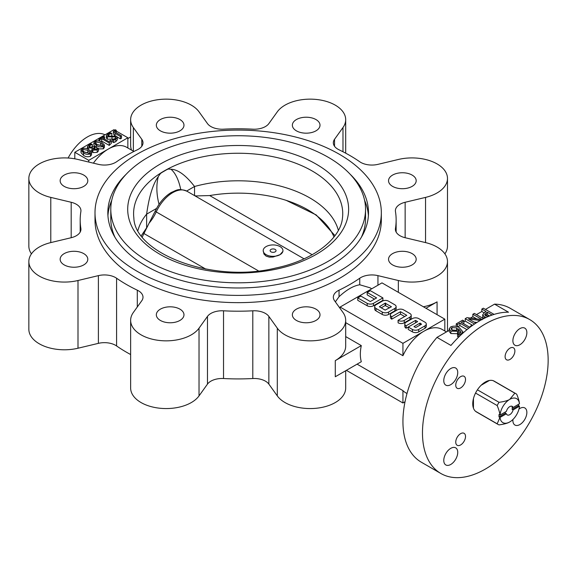 <?xml version="1.0" encoding="UTF-8"?>
<svg xmlns="http://www.w3.org/2000/svg" width="577" height="577" viewBox="0 0 577 577"><rect width="100%" height="100%" fill="white"/><g stroke="black" fill="none" stroke-linecap="round" stroke-linejoin="round"><path stroke-width="0.87" d="M493.212 380.697L514.857 393.189A17.772 10.263 -60 0 1 515.845 393.651L494.2 381.152A17.772 10.263 120 0 0 493.212 380.697A17.772 10.263 120 0 0 477.417 389.821A17.772 10.263 120 0 0 475.542 393.067A17.772 10.263 120 0 0 475.542 411.307A17.772 10.263 120 0 0 476.429 411.935L498.074 424.434A17.772 10.263 -60 0 1 497.186 423.806L499.92 417.474L506.418 413.781A4.933 2.849 120 0 0 507.284 414.928A4.933 2.849 120 0 0 513.083 409.937L519.466 406.186L518.55 405.653L512.102 409.374L513.083 409.937M519.466 406.251A13.826 7.984 -60 0 1 509.751 421.938C507.731 423.215 504.161 424.203 499.062 424.888A17.772 10.263 -60 0 1 498.074 424.434M475.542 411.307L497.186 423.806M515.845 393.651A17.772 10.263 -60 0 1 516.732 394.279C518.42 398.39 519.336 401.556 519.466 403.77L513.083 407.521A4.933 2.849 120 0 0 512.217 406.374A4.933 2.849 120 0 0 509.751 406.619A4.933 2.849 120 0 0 506.418 411.365L500.035 415.051L498.997 414.524L498.997 416.94L505.445 413.219A4.933 2.849 -60 0 1 505.286 412.021M509.751 421.938L509.751 421.938A13.826 7.984 -60 0 1 500.035 417.474M500.035 415.051A13.826 7.984 -60 0 1 509.751 399.363A13.826 7.984 -60 0 1 519.466 403.835M475.542 393.067L497.186 405.559A17.772 10.263 -60 0 1 499.062 402.313C504.161 401.628 507.731 400.647 509.751 399.363L514.857 393.189M477.417 389.821L499.062 402.313M498.997 416.94L499.92 417.474M499.92 415.051C499.783 412.836 498.874 409.677 497.186 405.559M473.45 398.628L473.45 408.163M518.55 404.362L518.55 405.653M489.447 380.452L481.182 385.227M513.083 407.521L512.102 406.958A4.933 2.849 -60 0 1 512.102 409.374M505.445 413.219L506.418 413.781M156.576 208.412L146.63 214.154C149.054 196.555 152.948 184.013 158.314 176.533L160.514 173.453A49.269 28.446 120 0 1 168.167 169.039L170.972 169.22C178.026 169.53 185.881 175.293 194.536 186.494L194.536 195.603M186.645 191.052L194.536 186.494A101.401 58.544 180 0 1 338.367 230.36M137.968 230.36A101.401 58.544 180 0 1 146.63 214.154L146.63 227.547M162.31 172.249L166.147 170.02M159.036 204.337C156.41 194.11 156.172 184.842 158.314 176.533M170.972 169.22C175.48 173.107 178.74 179.923 180.767 189.645M364.592 200.342A130.33 75.248 180 0 1 368.4 215.683M107.935 215.683A130.33 75.248 180 0 1 111.743 200.342M365.537 209.271A127.366 73.539 180 0 1 238.164 282.809A127.366 73.539 180 0 1 110.798 209.271A127.366 73.539 180 0 1 189.422 141.336A127.366 73.539 180 0 1 328.226 157.276A127.366 73.539 180 0 1 365.537 209.271L365.537 218.625A127.366 73.539 180 0 1 361.361 237.298M114.974 237.298A127.366 73.539 180 0 1 110.798 218.625L110.798 209.271M194.629 195.653L196.252 195.928A28.634 16.524 -60 0 1 194.925 195.827M333.982 236.952A98.436 56.827 180 0 0 209.703 195.567L196.252 195.928M282.946 250.627L282.946 251.334L280.054 254.659L273.072 257.032L269.308 257.118L266.091 256.094L263.949 254.017L263.199 250.627A9.874 5.698 180 0 1 266.091 246.595A9.874 5.698 180 0 1 276.852 245.362A9.874 5.698 180 0 1 282.946 250.627A9.874 5.698 180 0 1 280.054 254.659A9.874 5.698 180 0 1 269.293 255.892A9.874 5.698 180 0 1 263.199 250.627M275.171 249.423A2.964 1.709 180 0 1 275.171 251.839A2.964 1.709 180 0 1 270.981 251.839A2.964 1.709 180 0 1 270.981 249.423A2.964 1.709 180 0 1 275.171 249.423M209.703 195.567L312.171 254.724M142.346 236.952A98.436 56.827 180 0 1 143.94 233.534L205.737 269.055M258.381 270.851L156.23 211.918A2.964 0.389 -155.4 0 1 155.235 211.11C159.209 202.7 164.596 196.468 171.398 192.408C176.374 190.497 178.091 187.835 186.998 191.247A28.634 16.531 120 0 0 156.23 211.918A28.634 16.531 -60 0 1 149.104 223.155L143.94 233.534M149.104 223.155L152.855 215.69M381.988 282.874L340.098 307.058L402.934 343.337L444.824 319.153L381.988 282.874M404.802 324.029L404.802 326.445A4.342 2.51 0 0 0 406.071 328.219L408.235 327.051L408.235 329.467L412.425 331.883A4.443 2.568 0 0 0 418.707 331.883L424.989 328.255A4.443 2.568 0 0 0 426.288 326.445L426.288 324.029A4.443 2.568 0 0 0 424.989 322.211L418.707 318.583A4.443 2.568 0 0 0 412.425 318.583L406.071 322.255A4.342 2.51 0 0 0 404.802 324.029A4.342 2.51 0 0 0 406.071 325.803L415.563 320.401L417.661 321.605L408.235 327.051L412.425 329.467A4.443 2.568 0 0 0 418.707 329.467L424.989 325.839A4.443 2.568 0 0 0 426.288 324.029M391.761 316.73L400.488 311.695L406.771 315.323L398.043 320.358L398.116 322.817A4.342 2.51 0 0 0 404.253 322.817L409.908 319.55A4.443 2.568 0 0 0 411.213 317.739L411.213 315.323A4.443 2.568 0 0 0 409.908 313.506L403.626 309.878A4.443 2.568 0 0 0 397.344 309.878L391.689 313.145A4.342 2.51 0 0 0 390.42 314.919A4.342 2.51 0 0 0 391.689 316.694L391.761 319.153L400.488 314.112L404.672 316.528M390.42 314.919L390.42 317.336A4.342 2.51 0 0 0 391.689 319.11L391.761 319.153M374.682 306.618L374.682 309.034A4.443 2.568 0 0 0 375.98 310.844L382.262 314.472A4.443 2.568 0 0 0 388.552 314.472L394.834 310.844A4.443 2.568 0 0 0 396.132 309.034L396.132 306.618A4.443 2.568 0 0 0 394.834 304.8L388.552 301.172A4.443 2.568 0 0 0 382.262 301.172L375.98 304.8A4.443 2.568 0 0 0 374.682 306.618A4.443 2.568 0 0 0 375.98 308.428L382.262 312.056A4.443 2.568 0 0 0 388.552 312.056L394.834 308.428A4.443 2.568 0 0 0 396.132 306.618M367.188 292.467L376.608 297.912L370.326 301.54L360.906 296.095L357.762 297.912L367.188 303.351A4.443 2.568 0 0 0 373.47 303.351L382.897 297.912L370.326 290.657L367.188 292.467L367.188 294.89L374.516 299.117M357.762 297.912L357.762 300.328L367.188 305.767A4.443 2.568 0 0 0 373.47 305.767L382.897 300.328L382.897 297.912M458.571 337.213L457.561 336.629L457.561 334.213L459.855 333.398L461.052 331.768L458.542 328.861L458.751 329.712L457.539 331.277L450.861 331.133L449.158 328.919L450.666 326.907C453.796 325.695 456.703 325.962 459.386 327.714L462.833 331.746L461.11 334.09L458.787 334.92L457.561 334.213M460.54 332.886L458.751 331.4M458.751 329.712L458.751 332.128L457.539 333.694L450.861 333.549L449.158 331.342L449.158 328.919M449.158 330.354L436.984 337.386L450.947 345.443A88.858 51.303 -60 0 1 479.732 320.762A88.858 51.303 -60 0 1 508.517 312.207L494.554 304.144L485.437 309.409M483.555 318.692L482.711 317.148L482.711 314.725L484.637 312.323L486.065 311.501L481.838 309.063L481.838 311.486L476.443 314.602M483.988 312.727L481.838 311.486M476.905 322.471L474.186 322.103M472.606 325.341L465.221 321.079L463.858 321.865M468.733 328.234L459.912 323.142L457.46 324.562L456.234 323.848L462.631 320.156L463.858 320.862L463.858 323.279L463.367 323.567M466.973 329.64L459.912 325.565L457.655 326.863M456.638 326.503L456.09 326.351M476.703 318.901L472.851 316.672L470.421 318.078M114.498 130.049L113.893 129.702L74.801 152.278L88.757 160.341L127.856 137.766L116.294 131.094M97.405 148.433L93.863 145.166L93.863 142.75L94.924 141.343C97.419 140.485 99.684 140.766 101.725 142.187L104.401 144.978L103.319 146.407C100.773 147.279 98.465 146.969 96.409 145.483L93.863 142.75M104.401 144.978L104.401 147.402L103.319 148.83L98.494 148.902M92.414 144.596L89.853 145.332L88.894 146.471L89.514 147.286L94.022 146.464L94.945 146.998L93.121 148.606L93.719 149.356L96.568 149.241L97.571 147.928L98.494 148.455L97.21 149.933L92.854 150.157L91.938 148.996L92.464 147.957L88.454 147.972L87.444 146.63L88.93 144.805L91.289 143.947L92.414 144.596L92.414 147.012L89.853 147.755M94.945 146.998L94.945 149.414L94.513 149.667M98.494 148.455L98.494 150.878L97.21 152.357L92.854 152.58L91.938 151.419L91.938 148.996M91.938 150.583L90.611 150.849M91.534 152.415L91.534 154.831L90.445 156.259C87.899 157.124 85.591 156.821 83.535 155.336L80.989 152.602L80.989 150.186L82.049 148.779C84.545 147.921 86.81 148.195 88.851 149.616L91.534 152.415L90.445 153.843C87.899 154.708 85.591 154.398 83.535 152.919L80.989 150.186M111.39 140.802L109.248 142.988L101.682 138.624L99.843 139.684L98.927 139.151L103.73 136.381L104.646 136.915L102.706 138.033L108.988 141.661L110.373 140.211L111.39 140.802L111.39 143.226L109.248 145.404L101.682 141.04L100.665 141.632M111.823 133.503L108.851 134.369L107.827 135.451L108.353 136.1L116.496 136.201L117.34 137.34L115.782 139.208L113.712 140.139L112.486 139.432L114.953 138.631L115.934 137.514L115.487 136.915L107.322 136.799L106.399 135.624L108.058 133.763L110.596 132.797L111.823 133.503L111.823 135.927L109.753 136.374M117.34 137.34L117.34 139.757L115.782 141.632L113.712 142.562L112.486 141.848L112.486 139.432M114.051 139.064L107.322 139.223L106.399 138.04L106.399 135.624M121.509 135.79L120.384 136.439L115.068 133.374L113.352 131.412L115.321 129.746L116.294 130.308L114.765 131.311L116.165 132.71L121.509 135.79L121.509 138.206L120.384 138.855L117.311 137.081M114.982 135.739L113.352 133.835L113.352 131.412M116.294 130.308L116.215 132.739M105.028 134.823A36.531 21.089 120 0 0 87.365 136.958A36.531 21.089 120 0 0 68.108 158.026M133.9 151.477L126.572 147.243A36.531 21.089 120 0 0 108.31 149.054A36.531 21.089 120 0 0 93.38 163.161M446.447 331.919L442.141 329.438A36.531 21.089 120 0 0 434.229 327.765A36.531 21.089 120 0 0 423.879 331.241A36.531 21.089 120 0 0 402.934 355.706L402.934 343.337M345.688 322.658L402.934 355.706M369.98 287.779L359.738 284.764C353.477 285.774 346.582 289.762 339.045 296.715L335.36 301.843M345.688 336.586L361.303 345.601A36.531 21.089 120 0 0 361.303 361.729L335.28 376.752L335.28 360.632A35.543 20.52 180 0 0 345.688 346.121L345.688 320.322A35.543 20.52 0 0 0 342.983 312.467L334.537 300.696A15.795 9.124 0 0 1 333.333 297.205A15.795 9.124 0 0 1 339.045 290.188A157.975 91.209 0 0 0 359.738 278.237L359.738 284.764M357.091 364.159L402.934 390.622L402.934 402.991L405.018 401.787M407.001 393.514L405.609 392.713A36.531 21.089 -60 0 1 402.934 390.622M485.315 323.985A88.858 51.303 120 0 0 427.261 402.292A88.858 51.303 120 0 0 440.886 473.501A88.858 51.303 120 0 0 529.744 422.198A88.858 51.303 120 0 0 529.744 319.586A88.858 51.303 120 0 0 485.315 323.985M436.984 337.386A88.858 51.303 120 0 0 421.34 462.213L440.886 473.501M529.744 319.586L510.198 308.298A88.858 51.303 120 0 0 494.554 304.144M456.234 323.848L456.234 326.272M474.518 324.029L465.221 318.663L465.221 321.079M465.221 318.663L467.002 317.631L482.249 319.68M482.293 319.658L472.851 314.256L472.851 316.672M472.851 314.256L474.352 313.39L483.54 318.699M481.838 309.063L483.338 308.197L494.078 314.4M425.545 242.592L405.148 237.717A15.795 9.124 0 0 1 395.396 229.285A15.795 9.124 0 0 1 395.461 228.442A157.975 91.209 0 0 0 396.139 219.996A157.975 91.209 0 0 0 395.461 211.543A15.795 9.124 0 0 1 395.396 210.699A15.795 9.124 0 0 1 405.148 202.275L425.545 197.399L425.545 242.592A35.543 20.52 0 0 1 447.485 261.554A35.543 20.52 0 0 1 398.339 280.509L377.942 275.633A15.795 9.124 0 0 0 359.738 278.237M425.97 308.269L437.07 301.858A35.543 20.52 180 0 1 423.388 306.776M447.283 331.436A35.543 20.52 0 0 0 447.485 329.272L447.485 261.554M425.545 197.399A35.543 20.52 0 0 0 447.485 178.437A35.543 20.52 0 0 0 398.339 159.476L377.942 164.358A15.795 9.124 0 0 1 359.738 161.755A157.975 91.209 0 0 0 339.045 149.804A15.795 9.124 0 0 1 333.333 142.786A15.795 9.124 0 0 1 334.537 139.295L342.983 127.524A35.543 20.52 0 0 0 345.688 119.67A35.543 20.52 0 0 0 317.083 99.54A35.543 20.52 0 0 0 277.306 111.815L268.86 123.586A15.795 9.124 0 0 1 252.798 129.183A157.975 91.209 0 0 0 223.53 129.183A15.795 9.124 0 0 1 207.475 123.586L199.029 111.815A35.543 20.52 0 0 0 159.252 99.54A35.543 20.52 0 0 0 130.64 119.67A35.543 20.52 0 0 0 133.352 127.524L141.798 139.295A15.795 9.124 0 0 1 143.002 142.786A15.795 9.124 0 0 1 137.29 149.804A157.975 91.209 0 0 0 116.59 161.755A15.795 9.124 0 0 1 98.393 164.358L77.996 159.476A35.543 20.52 0 0 0 28.85 178.437A35.543 20.52 0 0 0 50.79 197.399L50.79 242.592A35.543 20.52 0 0 0 28.85 261.554A35.543 20.52 0 0 0 77.996 280.509L98.393 275.633A15.795 9.124 0 0 1 116.59 278.237A157.975 91.209 0 0 0 137.29 290.188A15.795 9.124 0 0 1 143.002 297.205A15.795 9.124 0 0 1 141.798 300.696L133.352 312.467A35.543 20.52 0 0 0 130.64 320.322A35.543 20.52 0 0 0 159.252 340.452A35.543 20.52 0 0 0 199.029 328.176L207.475 316.398A15.795 9.124 0 0 1 223.53 310.808A157.975 91.209 0 0 0 252.798 310.808A15.795 9.124 0 0 1 268.86 316.398L277.306 328.176A35.543 20.52 0 0 0 317.083 340.452A35.543 20.52 0 0 0 345.688 320.322M277.306 328.176L277.306 395.894A35.543 20.52 0 0 0 317.083 408.17A35.543 20.52 0 0 0 345.688 388.04L345.688 370.744M28.85 178.437L28.85 246.155A35.543 20.52 0 0 0 31.447 253.851M131.57 150.128A35.543 20.52 180 0 1 130.64 145.469L130.64 119.67M223.53 310.808L223.53 378.526A157.975 91.209 0 0 0 252.798 378.526A15.795 9.124 0 0 1 268.86 384.116L277.306 395.894M50.79 197.399L71.187 202.275A15.795 9.124 0 0 1 80.939 210.699A15.795 9.124 0 0 1 80.874 211.543A157.975 91.209 0 0 0 80.189 219.996A157.975 91.209 0 0 0 80.874 228.442L80.874 230.136M116.59 278.237L116.59 345.955A157.975 91.209 0 0 0 130.64 354.53M136.937 271.183A143.168 82.655 0 0 0 292.957 289.106A143.168 82.655 0 0 0 381.332 212.74A143.168 82.655 0 0 0 238.164 130.085A143.168 82.655 0 0 0 95.003 212.74A143.168 82.655 0 0 0 136.937 271.183M126.118 174.304A130.33 75.248 0 0 0 107.834 212.74A130.33 75.248 0 0 0 146.01 265.947A130.33 75.248 0 0 0 288.038 282.254A130.33 75.248 0 0 0 368.494 212.74A130.33 75.248 0 0 0 350.217 174.304M95.003 212.74L95.003 219.996A143.168 82.655 0 0 0 136.937 278.439A143.168 82.655 0 0 0 292.957 296.362A143.168 82.655 0 0 0 381.332 219.996L381.332 212.74M50.79 242.592L71.187 237.717A15.795 9.124 0 0 0 80.939 229.285A15.795 9.124 0 0 0 80.874 228.442M392.584 264.901A13.826 7.977 0 0 0 407.651 266.632A13.826 7.977 0 0 0 416.183 259.261A13.826 7.977 0 0 0 402.364 251.283A13.826 7.977 0 0 0 388.537 259.261A13.826 7.977 0 0 0 392.584 264.901M392.584 186.371A13.826 7.977 0 0 0 407.651 188.102A13.826 7.977 0 0 0 416.183 180.731A13.826 7.977 0 0 0 402.364 172.747A13.826 7.977 0 0 0 388.537 180.731A13.826 7.977 0 0 0 392.584 186.371M296.405 130.842A13.826 7.977 0 0 0 311.465 132.573A13.826 7.977 0 0 0 320.004 125.195A13.826 7.977 0 0 0 306.178 117.218A13.826 7.977 0 0 0 292.359 125.195A13.826 7.977 0 0 0 296.405 130.842M160.384 130.842A13.826 7.977 0 0 0 175.444 132.573A13.826 7.977 0 0 0 183.976 125.195A13.826 7.977 0 0 0 170.157 117.218A13.826 7.977 0 0 0 156.331 125.195A13.826 7.977 0 0 0 160.384 130.842M64.198 186.371A13.826 7.977 0 0 0 79.265 188.102A13.826 7.977 0 0 0 87.798 180.731A13.826 7.977 0 0 0 73.971 172.747A13.826 7.977 0 0 0 60.152 180.731A13.826 7.977 0 0 0 64.198 186.371M64.198 264.901A13.826 7.977 0 0 0 79.265 266.632A13.826 7.977 0 0 0 87.798 259.261A13.826 7.977 0 0 0 73.971 251.283A13.826 7.977 0 0 0 60.152 259.261A13.826 7.977 0 0 0 64.198 264.901M160.384 320.437A13.826 7.977 0 0 0 175.444 322.168A13.826 7.977 0 0 0 183.976 314.79A13.826 7.977 0 0 0 170.157 306.813A13.826 7.977 0 0 0 156.331 314.79A13.826 7.977 0 0 0 160.384 320.437M296.405 320.437A13.826 7.977 0 0 0 311.465 322.168A13.826 7.977 0 0 0 320.004 314.79A13.826 7.977 0 0 0 306.178 306.813A13.826 7.977 0 0 0 292.359 314.79A13.826 7.977 0 0 0 296.405 320.437M223.53 378.526A15.795 9.124 0 0 0 207.475 384.116L199.029 395.894A35.543 20.52 0 0 1 159.252 408.17A35.543 20.52 0 0 1 130.64 388.04L130.64 320.322M116.59 345.955A15.795 9.124 0 0 0 98.393 343.351L77.996 348.227A35.543 20.52 0 0 1 28.85 329.272L28.85 261.554M444.889 253.851A35.543 20.52 0 0 0 447.485 246.155L447.485 178.437M130.64 136.965L127.856 138.574M361.303 345.601L335.28 360.632M465.516 379.471A6.91 3.989 120 0 0 464.088 376.305A6.91 3.989 120 0 0 460.634 376.651A6.91 3.989 120 0 0 456.118 382.739A6.91 3.989 120 0 0 457.179 388.278A6.91 3.989 120 0 0 462.502 386.424A6.91 3.989 120 0 0 465.516 379.471M457.741 372.562A9.874 5.698 120 0 0 455.693 368.039A9.874 5.698 120 0 0 450.76 368.53A9.874 5.698 120 0 0 444.312 377.228A9.874 5.698 120 0 0 445.819 385.14A9.874 5.698 120 0 0 453.428 382.501A9.874 5.698 120 0 0 457.741 372.562M509.996 359.435A6.91 3.989 120 0 0 514.511 353.34A6.91 3.989 120 0 0 513.458 347.808A6.91 3.989 120 0 0 509.996 348.147A6.91 3.989 120 0 0 505.481 354.235A6.91 3.989 120 0 0 506.541 359.774A6.91 3.989 120 0 0 509.996 359.435M519.87 344.75A9.874 5.698 120 0 0 526.325 336.052A9.874 5.698 120 0 0 524.81 328.14A9.874 5.698 120 0 0 519.87 328.63A9.874 5.698 120 0 0 513.422 337.329A9.874 5.698 120 0 0 514.936 345.241A9.874 5.698 120 0 0 519.87 344.75M512.946 419.472A9.874 5.698 120 0 0 512.888 420.525A9.874 5.698 120 0 0 514.936 425.047A9.874 5.698 120 0 0 524.81 419.349A9.874 5.698 120 0 0 524.81 407.946A9.874 5.698 120 0 0 519.87 408.437A9.874 5.698 120 0 0 518.99 409.006M460.634 433.652A6.91 3.989 120 0 0 456.118 439.746A6.91 3.989 120 0 0 457.179 445.285A6.91 3.989 120 0 0 464.088 441.29A6.91 3.989 120 0 0 464.088 433.313A6.91 3.989 120 0 0 460.634 433.652M450.76 448.336A9.874 5.698 120 0 0 444.312 457.034A9.874 5.698 120 0 0 445.819 464.947A9.874 5.698 120 0 0 455.693 459.249A9.874 5.698 120 0 0 455.693 447.846A9.874 5.698 120 0 0 450.76 448.336M444.824 330.982L444.824 319.153M340.098 308.443L340.098 307.058M127.856 147.986L127.856 137.766M88.757 162.05L88.757 160.341M74.801 158.812L74.801 152.278M346.38 370.34L402.934 402.991M120.384 136.439L120.384 138.855M115.068 133.374L115.068 135.746M115.256 130.669L115.256 132.083M107.322 136.799L107.322 139.223M112.003 136.965L112.003 139.382M115.487 136.915L115.487 138.264M113.712 140.139L113.712 142.562M115.782 139.208L115.782 141.632M108.851 134.369L108.851 136.302M99.843 139.684L99.843 141.286M98.927 139.151L98.927 140.997M101.682 138.624L101.682 141.04M109.248 142.988L109.248 145.404M104.646 136.915L104.646 139.151M100.65 142.865L95.746 141.935L95.212 142.649L97.441 144.784L102.461 145.844L103.002 145.108L100.65 142.865L100.65 145.281L95.746 144.351M96.409 145.483L96.409 147.907M103.319 146.407L103.319 148.83M101.877 146.068L100.65 145.281M95.746 141.935L95.746 143.586M88.454 147.972L88.454 149.4M92.854 150.157L92.854 152.58M97.21 149.933L97.21 152.357M94.282 147.38L94.282 149.609M89.853 145.332L89.853 147.452M87.783 150.294L82.872 149.364L82.338 150.085L84.567 152.213L89.586 153.28L90.127 152.537L87.783 150.294L87.783 152.717L82.872 151.787M83.535 152.919L83.535 155.336M90.445 153.843L90.445 156.259M89.002 153.504L87.783 152.717M82.872 149.364L82.872 151.015M486.108 317.458L484.218 316.73L482.711 314.725M490.111 315.77L491.784 314.804L487.291 312.207L484.608 314.544L485.661 315.828L488.827 316.275M484.218 316.73L484.218 318.36M489.606 315.965L487.291 314.631L485.473 315.713M487.291 312.207L487.291 314.631M485.978 312.965L485.978 315.388M480.208 320.487L468.553 318.937L475.91 323.106M457.46 324.562L457.46 326.784M459.912 323.142L459.912 325.565M463.858 320.862L461.268 322.355L469.649 327.195L471.488 325.269L472.166 325.659M456.688 330.354L457.597 329.157L456.674 327.88L451.906 327.606L451.063 328.731L452.209 330.181L456.688 330.354M458.787 334.92L458.787 337.004M461.11 334.09L461.11 334.775M450.861 331.133L450.861 333.549M457.539 331.277L457.539 333.694M456.724 330.332L451.906 330.03M456.674 327.88L456.674 330.304M451.906 327.606L451.906 329.986M419.854 323.163L413.969 326.647L415.815 327.512L421.599 324.173L419.854 323.163L419.854 325.183M406.143 325.839L406.143 328.255M415.563 320.401L415.563 322.817M398.043 320.358L398.116 320.401A4.342 2.51 0 0 0 404.253 320.401L409.908 317.134A4.443 2.568 0 0 0 411.213 315.323M400.488 311.695L400.488 314.112M385.155 303.134L379.377 306.762L385.155 310.094L391.437 306.762L385.155 303.134L385.155 305.55L381.217 307.822M389.598 307.822L385.155 305.55M133.857 217.926A104.574 60.376 180 0 1 164.221 170.936A104.574 60.376 180 0 1 312.114 170.936A104.574 60.376 180 0 1 342.471 217.926C340.733 238.438 313.895 260.169 275.662 268.045C212.437 283.747 134.556 253.188 133.857 217.926M316.275 164.178A110.467 63.78 180 0 1 266.754 270.88A110.467 63.78 180 0 1 131.462 192.768A110.467 63.78 180 0 1 316.275 164.178M398.339 280.509L398.339 292.315M377.942 275.633L377.942 285.211M437.07 301.858L437.07 314.681M141.798 139.295L141.798 146.277M133.352 127.524L133.352 151.152M339.045 290.188L339.045 296.715M252.798 310.808L252.798 378.526M395.461 228.442L395.461 230.136M137.29 290.188L137.29 306.978M199.029 328.176L199.029 395.894M207.475 316.398L207.475 384.116M77.996 280.509L77.996 348.227M98.393 275.633L98.393 343.351M71.187 202.275L71.187 237.717M342.983 127.524L342.983 151.758M334.537 139.295L334.537 146.277M405.148 202.275L405.148 237.717M268.86 316.398L268.86 384.116M469.801 319.103L469.801 319.579M480.691 318.778L480.691 319.42M424.989 325.839L424.989 328.255M406.071 325.803L406.071 328.219M412.425 329.467L412.425 331.883M418.707 329.467L418.707 331.883M420.352 323.163L420.352 324.887M367.188 303.351L367.188 305.767M373.47 303.351L373.47 305.767M404.253 320.401L404.253 322.817M398.116 320.401L398.116 322.817M409.908 317.134L409.908 319.55M391.689 316.694L391.689 319.11M388.552 312.056L388.552 314.472M382.262 312.056L382.262 314.472M394.834 308.428L394.834 310.844M375.98 308.428L375.98 310.844M385.66 303.134L385.66 305.55M141.351 235.654L147.539 226.436M186.998 191.247L304.05 258.828M334.985 235.654L316.232 214.954L286.221 200.37M155.235 211.11L152.826 215.74M369.987 287.772L371.739 288.788M396.139 219.996L396.139 232.062M80.189 219.996L80.189 232.062M345.688 119.67L345.688 153.172M87.444 149.046L87.444 146.63M462.833 333.189L462.833 331.746"/></g></svg>
